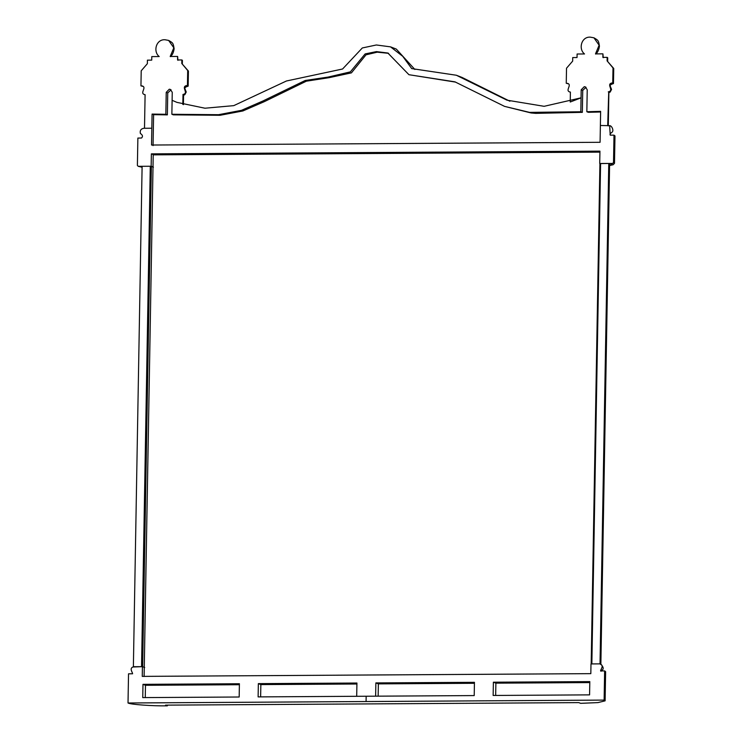 <?xml version="1.0" encoding="UTF-8"?>
<svg xmlns="http://www.w3.org/2000/svg" width="743" height="743" viewBox="0 0 743 743"><rect width="100%" height="100%" fill="white"/><g stroke="black" fill="none" stroke-linecap="round" stroke-linejoin="round"><path stroke-width="1.11" d="M144.105 676.483L153.216 154.85L599.926 152.129L153.643 154.841M152.074 114.078L165.847 114.292L166.228 92.336L169.293 89.225L170.361 89.42L172.255 92.299L171.865 114.264L218.535 114.701L241.429 110.345L262.948 100.983L305.215 80.476L328.127 77.077L350.362 71.876L365.138 53.923L376.46 51.601L387.855 53.022L408.938 74.709L454.911 81.832L504.562 106.379L529.583 112.379L580.822 111.766L581.202 89.801L584.267 86.69L585.326 86.885L587.23 89.773L586.84 111.729L600.623 111.348L600.084 142.294L151.535 145.024L152.074 114.078L153.597 114.663L167.361 114.877L167.751 92.921L171.076 89.819M153.058 145.609L153.597 114.663M165.847 114.292L167.361 114.877M171.865 114.264L173.388 114.849L220.049 115.286L242.85 110.967L264.285 101.661L306.348 81.191L329.149 77.662L351.42 72.87L366.011 54.824L377.221 52.177L388.617 53.329M176.918 102.367L172.116 100.314L176.918 102.367L204.957 108.218L233.766 105.636L286.454 80.987L342.588 68.997L362.315 47.961L376.376 44.979L390.549 46.865L402.743 56.31L411.696 68.597L456.341 75.238L506.986 100.175L544.117 106.314L581.063 97.825L570.225 102.014L570.401 92.086L569.658 91.946L570.401 92.188M218.535 114.701L220.049 115.286M586.84 111.729L588.363 112.314L600.613 111.989M580.822 111.766L582.336 112.351L582.726 90.386L586.051 87.284M534.133 112.778L535.647 113.363L582.336 112.351M504.562 106.379L531.096 112.964L535.647 113.363M408.938 74.709L455.673 82.129M600.381 125.493L609.65 125.678L610.226 135.133L613.997 135.161L614.981 135.913L614.498 163.302L613.514 162.541L613.997 135.161M150.29 166.246L141.551 666.666L133.378 666.712L142.108 166.302L150.29 166.246L153.429 167.119L151.154 166.246L138.235 166.321L137.39 165.448L137.873 138.059L141.504 138.04C143.065 136.517 142.693 134.994 140.371 133.471C139.758 130.554 140.91 128.818 143.826 128.279L151.823 128.223L144.504 128.27L145.099 94.677L144.346 94.537L145.089 94.779M138.235 166.321L142.099 167.24L138.235 166.321M151.154 166.246L151.368 153.866L599.945 151.135L599.722 163.506L612.641 163.432L613.514 162.541M182.806 104.373L183.01 94.445C188.991 93.274 181.338 87.451 185.852 85.779L187.431 85.575L187.7 70.52L181.794 63.489L181.859 59.951L177.549 59.979L177.614 56.44L170.193 56.487L173.825 47.812L168.633 40.41L164.992 39.741C156.067 39.128 152.872 51.611 159.206 56.552L151.786 56.598L151.721 60.137L147.42 60.155L147.355 63.694L141.207 70.808L140.947 85.863L142.442 85.974M145.099 94.686L145.061 94.677C139.117 93.581 146.975 87.655 142.517 86.049M182.973 94.445L183.567 94.853L183.4 104.652M607.7 125.446L608.712 92.541M599.722 163.506L600.585 163.506L591.855 663.917L600.028 663.87L600.864 664.558M151.368 153.866L153.652 154.748M390.549 46.865L396.307 49.084L414.873 69.48M456.341 75.238L462.1 77.458L509.893 101.234M608.285 91.853L608.313 91.853C614.303 90.683 606.65 84.86 611.164 83.188L611.768 83.885L609.975 85.51L611.545 89.42L610.207 92.03L608.87 92.68M570.401 92.095L570.373 92.086C564.42 90.99 572.286 85.064 567.828 83.457L566.25 83.262L566.519 68.217L572.667 61.102L572.723 57.564L577.032 57.536L577.097 54.007L584.518 53.96C578.175 49.019 581.37 36.537 590.295 37.15L593.936 37.809L599.127 45.221L595.496 53.895L602.917 53.849L602.861 57.378L607.161 57.36L607.105 60.889L613.003 67.929L612.743 82.984L611.164 83.188M602.917 53.849L603.26 57.694M607.161 57.36L607.7 57.768L607.644 61.307M607.105 60.889L613.737 68.486L613.467 83.541L610.922 84.498M613.003 67.929L613.662 68.31M612.743 82.984L613.467 83.541M568.191 83.773L566.25 83.262M177.958 60.285L177.614 56.44M182.332 63.898L182.397 60.369L181.859 59.951M185.611 87.089L188.165 86.132L188.425 71.087L181.794 63.489M188.351 70.901L187.7 70.52M140.947 85.863L142.888 86.364M188.165 86.132L187.431 85.575M600.028 663.87L608.768 163.451L609.604 164.101L600.864 664.511M608.768 163.451L599.945 163.59L591.205 664.01L591.855 663.917M599.694 663.87L590.991 663.926L590.824 673.65L142.247 676.381L142.415 666.657L144.699 667.539L142.637 666.74L151.368 166.33M375.865 682.919L474.443 682.315L474.21 695.578L375.633 696.182L375.865 682.919L378.363 683.876L474.424 683.291M378.15 696.163L378.363 683.876M142.981 684.34L239.404 683.746L239.172 697.008L142.749 697.603L142.981 684.34L145.479 685.297L239.385 684.721M145.266 697.584L145.479 685.297M258.35 683.634L356.928 683.031L356.696 696.293L258.118 696.897L258.35 683.634L260.849 684.591L356.909 684.006M260.635 696.878L260.849 684.591M493.38 682.204L589.812 681.61L589.58 694.872L493.148 695.457L493.38 682.204L495.887 683.161L589.793 682.585M495.665 695.448L495.887 683.161M142.415 666.657L132.858 667C129.171 668.7 132.718 672.443 132.579 673.79L128.53 673.817L128.019 702.989C130.536 704.513 152.176 706.082 167.361 705.85L167.37 705.126M600.994 671.226C599.917 670.214 606.399 670.427 601.059 664.391L600.539 664.149C604.17 665.802 600.493 669.592 600.585 670.938L604.635 670.91L605.619 671.672L605.108 700.844L597.957 702.599L580.636 703.333L578.797 702.618L165.522 705.144L167.361 705.85M604.635 670.91L604.124 700.092L605.108 700.844M601.059 664.391L600.205 663.963M604.124 700.092L128.019 702.989M366.16 696.237L366.067 701.541M375.633 696.182L356.696 696.293M166.228 92.336L167.751 92.921M581.202 89.801L582.726 90.386M530.883 112.509L532.397 113.094M529.583 112.379L531.096 112.964M612.641 163.432L609.576 165.522M611.6 82.993L611.628 84.015M186.317 86.606L186.289 85.584M183.567 95.271L184.896 94.621L186.233 92.011L184.673 88.101L186.456 86.476L185.852 85.779M608.879 92.308L608.294 125.901M610.486 135.254C609.622 134.817 609.966 133.916 611.508 132.57C614.535 131.288 611.786 125.483 609.65 125.678M609.576 165.54L613.198 164.723L614.498 163.302M593.936 37.809C598.329 40.401 598.496 40.289 599.434 46.168C598.886 49.93 597.623 52.567 595.654 54.063M168.633 40.41C173.026 42.992 173.184 42.88 174.122 48.759C173.574 52.521 172.32 55.158 170.351 56.654M599.917 163.571L591.177 663.991"/></g></svg>
